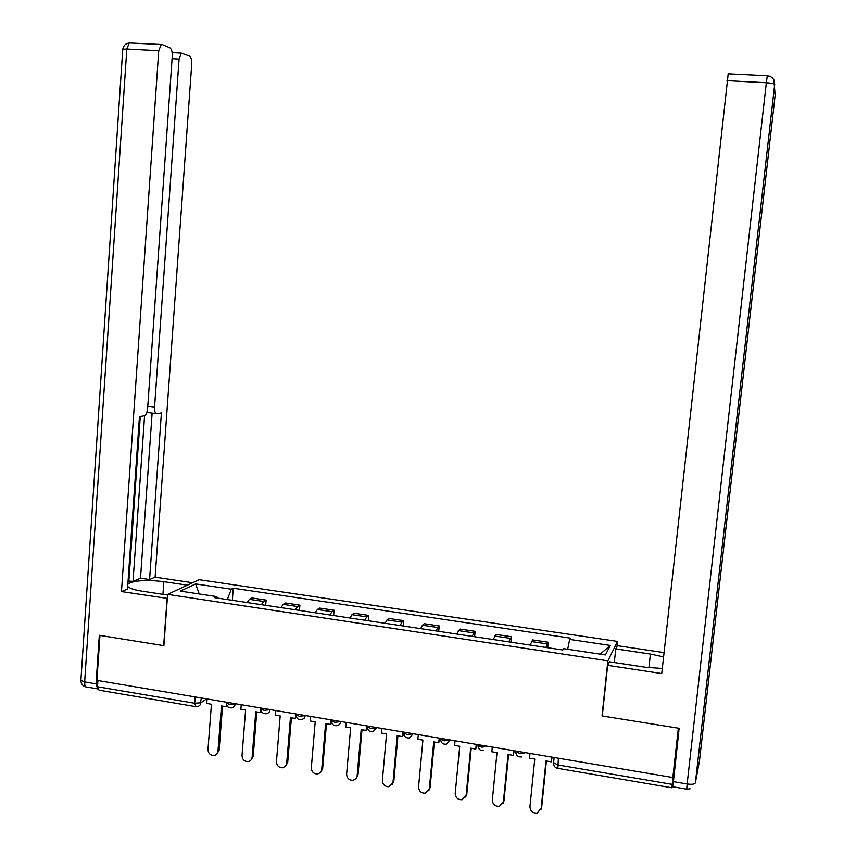 <?xml version="1.0" encoding="UTF-8"?>
<svg xmlns="http://www.w3.org/2000/svg" width="856" height="856" viewBox="0 0 856 856"><rect width="100%" height="100%" fill="white"/><g stroke="black" fill="none" stroke-linecap="round" stroke-linejoin="round"><path stroke-width="1.28" d="M617.026 646.301L617.551 641.412L199.17 579.694L167.605 594.374L607.867 660.843L602.025 715.937L678.348 728.178L672.827 777.526L96.91 680.37L99.949 635.409L163.881 645.67L167.605 594.374M195.318 706.585L99.061 690.182L97.498 686.758L194.708 703.268L200.914 702.776L206.649 698.881M97.916 680.541L97.498 686.758M672.827 777.526L671.96 787.82L672.966 783.508M545.882 647.446L548.289 642.246L532.657 639.913L530.121 645.082M547.733 647.725L548.289 642.246M508.753 641.872L511.481 636.746L496.041 634.446L493.184 639.528M510.946 642.193L511.481 636.746M472.084 636.361L475.123 631.321L459.875 629.042L456.708 634.05M474.609 636.736L475.123 631.321M435.875 630.915L439.224 625.95L424.159 623.703L422.436 625.222L420.692 628.636M438.721 631.343L439.224 625.95M400.116 625.543L401.935 622.152L403.754 620.654L388.881 618.439L386.987 619.915L385.114 623.286M403.272 626.014L403.754 620.654M364.784 620.226L366.743 616.887L368.711 615.421L354.02 613.228L351.976 614.683L349.976 618M368.251 620.75L368.711 615.421M329.892 614.983L331.978 611.687L334.108 610.253L319.588 608.081L317.394 609.504L315.254 612.789M333.658 615.55L334.108 610.253M295.427 609.804L297.631 606.54L299.91 605.149L285.562 602.999L283.218 604.39L280.961 607.632M299.472 610.414L299.91 605.149M261.369 604.689L263.691 601.468L266.12 600.099L251.942 597.98L249.46 599.339L247.084 602.538M265.702 605.331L266.12 600.099M567.678 649.255L569.679 639.411L610.307 645.435L605.427 654.926L563.697 648.666L562.841 649.993L214.685 597.67L216.771 596.6L180.284 591.122L195.639 583.92L231.291 589.206L227.343 599.575M569.679 639.411L570.481 638.159L233.26 588.211L231.291 589.206M617.551 641.412L607.867 660.843M602.367 715.177L602.025 715.937M232.329 600.323L233.26 588.211M217.338 598.066L216.771 596.6M610.307 645.435L600.227 654.145M199.223 593.968L195.639 583.92M530.003 753.43L529.532 758.159L534.765 759.047L529.95 806.662C530.281 811.167 532.71 813.296 537.226 813.072L541.645 807.583L540.864 809.819M541.12 808.653L545.989 760.952L551.253 761.84L552.131 757.164M551.745 757.1L551.253 761.84M541.645 807.583L546.395 761.016M614.298 662.544L615.753 648.891L617.337 645.67L664.053 652.593M615.753 648.891L650.41 654.059L663.582 656.862M686.662 789.146L672.848 786.792L679.129 728.306L602.282 715.98L607.642 665.347L609.386 661.806L645.338 667.231L662.309 668.483M607.642 665.347L661.742 673.554L728.221 73.744M167.305 598.387L121.466 591.571L158.745 50.707L126.816 49.027L84.658 681.932L96.032 683.858L99.307 635.312L163.667 645.638L167.081 598.494M167.551 595.038L142.224 591.207C134.52 589.987 129.684 588.404 127.683 586.456M162.94 594.342L163.849 581.663C146.601 579.64 134.606 580.368 127.865 583.835M163.849 581.663L187.411 585.162M192.654 582.722L155.118 577.158L149.575 579.533L161.41 412.881L156.948 413.641C155.236 413.523 154.433 411.404 154.551 407.296L179.075 59.075L172.077 58.7M128.058 581.053L133.044 581.331L140.512 578.185L149.575 579.533M129.384 42.95L129.288 42.95C125.629 43.485 123.446 45.582 122.75 49.252L126.816 49.027L129.288 42.95L162.287 44.555L169.83 47.754C171.575 48.953 172.388 51.788 172.249 56.271L147.628 408.387C147.221 412.26 146.173 414.7 144.482 415.706L139.464 416.583L127.512 588.982L121.466 591.571M155.118 577.158L191.723 64.286C191.862 59.952 191.123 57.224 189.486 56.079L181.386 53.126L179.075 59.075M161.153 44.587L158.745 50.707M96.032 683.858L97.68 689.037M133.044 581.331L144.589 415.652M128.892 580.7L140.288 416.444M140.512 578.185L152.122 413.063M156.284 413.555L146.836 412.367M492.286 747.074L491.825 751.771L496.994 752.649L492.35 799.986C492.66 804.373 495.014 806.502 499.401 806.373L503.981 800.895L503.018 803.42M503.382 801.944L508.079 754.521L513.279 755.409L514.221 750.765M513.75 750.691L513.279 755.409M503.981 800.895L508.571 754.607M455.05 740.793L454.611 745.458L459.715 746.325L455.221 793.384C455.52 797.685 457.8 799.804 462.08 799.75L466.788 794.293L465.632 797.064M466.124 795.32L470.65 748.176L475.786 749.053L476.792 744.453M476.236 744.367L475.786 749.053M466.788 794.293L471.217 748.272M418.284 734.587L417.856 739.231L422.896 740.087L418.563 786.867C418.841 791.083 421.066 793.202 425.239 793.212L430.065 787.777L428.717 790.773M429.327 788.783L433.703 741.917L438.764 742.773L439.834 738.225M439.203 738.118L438.764 742.773M430.065 787.777L434.345 742.024M381.979 728.456L381.573 733.078L386.548 733.924L382.375 780.437C382.632 784.578 384.804 786.675 388.87 786.75L393.814 781.335L392.273 784.524M393 782.331L397.216 735.732L402.213 736.577L403.015 735.678L403.347 732.062M402.641 731.944L402.213 736.577M393.814 781.335L397.933 735.85M346.134 722.411L345.738 727.001L350.65 727.835L346.627 774.081C346.883 778.147 348.991 780.244 352.972 780.362L355.818 778.917L358.001 774.98L356.278 778.339M357.123 775.953L361.189 729.622L366.122 730.457L366.989 729.58L367.31 725.984M366.529 725.856L366.122 730.457M358.001 774.98L361.97 729.761M310.728 716.44L310.343 721.009L315.201 721.833L311.317 767.811C311.563 771.812 313.628 773.888 317.523 774.049L320.379 772.636L322.637 768.699L320.743 772.208M321.685 769.651L325.601 723.588L330.48 724.422L331.422 723.555L331.561 721.822M330.876 719.843L330.48 724.422M322.637 768.699L326.468 723.737M275.76 710.544L275.386 715.081L280.18 715.894L276.456 761.615C276.691 765.553 278.714 767.618 282.512 767.821L285.38 766.42L287.702 762.503L285.637 766.12M286.685 763.434L290.462 717.638L295.277 718.452L296.337 716.889M295.652 713.893L295.277 718.452M287.702 762.503L291.393 717.788M241.221 704.713L240.868 709.228L245.597 710.031L242.013 755.484C242.237 759.368 244.217 761.433 247.951 761.658C250.369 761.273 251.76 759.818 252.124 757.282L253.205 756.372L250.979 760.107M252.124 757.282L255.751 711.753L260.513 712.556L261.583 711.593M260.866 708.03L260.513 712.556M253.205 756.372L256.747 711.925M207.099 698.956L206.756 703.45L211.432 704.242L207.987 749.439C208.211 753.269 210.148 755.313 213.807 755.57C216.226 755.206 217.617 753.762 217.97 751.215L219.115 750.327L216.75 754.136M217.97 751.215L221.458 705.943L226.166 706.735L227.15 706.029M226.412 703.578L226.166 706.735M219.115 750.327L222.528 706.114M226.455 702.723L229.344 704.499L235.785 703.793M235.528 703.75L234.255 706.756L231.548 707.891C228.338 707.998 226.626 706.457 226.412 703.268L226.498 702.23M261.069 708.522L264.076 710.373L270.453 709.645M270.207 709.603L268.934 712.609L266.216 713.765C262.974 713.883 261.24 712.32 261.026 709.078L261.112 708.072M296.112 714.396L299.226 716.312L305.539 715.562M305.325 715.53L304.041 718.526L301.312 719.703C298.027 719.832 296.283 718.259 296.069 714.974L296.144 713.979M331.593 720.335L331.54 720.934L334.824 722.325L341.084 721.565M340.87 721.522L339.586 724.529L336.847 725.717C333.53 725.867 331.764 724.262 331.54 720.934L331.625 719.971M367.513 726.348L367.459 726.969L370.883 728.424L377.068 727.632M376.875 727.6L372.841 731.805C369.471 731.966 367.684 730.35 367.459 726.969L367.545 726.027M403.893 732.447L403.839 733.078L407.392 734.598L413.502 733.774M413.33 733.753L409.307 737.979C405.883 738.161 404.064 736.524 403.839 733.078L403.914 732.158M440.701 738.91L444.371 740.847L450.406 740.001M450.256 739.98L446.244 744.217C442.755 744.42 440.904 742.773 440.669 739.263L440.754 738.375M478.065 744.667L477.98 745.523L478.001 744.913L477.98 745.523L481.821 747.17L487.792 746.314M515.761 751.29L519.763 753.59L525.659 752.702M201.278 697.972L200.218 704.852L198.646 706.254L196.003 706.703L194.708 703.268L195.179 696.945M283.218 604.39L297.631 606.54M317.394 609.504L331.978 611.687M351.976 614.683L366.743 616.887M386.987 619.915L401.935 622.152M422.436 625.222L437.555 627.491M458.313 630.594L473.625 632.884M494.64 636.029L510.155 638.351M531.426 641.54L547.134 643.894M249.46 599.339L263.691 601.468M553.511 762.568L557.705 764.932L672.163 784.374M558.39 758.223L557.877 768.378L671.874 787.798M673.169 781.614L687.133 783.978L766.345 82.754C771.384 83.096 774.177 83.642 774.701 84.402L695.382 782.855L699.448 760.995L775.14 95.219L773.888 79.876L772.144 77.618L769.619 76.227L767.265 75.874L766.345 82.754L727.022 80.678M770.218 76.441L767.372 75.874M648.923 667.723L650.41 654.059M767.361 75.767L728.049 73.851M775.044 92.876L775.129 95.262M695.382 782.855C694.633 784.257 691.894 784.631 687.133 783.978L686.747 789.168L690.075 788.815M699.459 760.898L699.277 761.926M147.767 406.493L154.551 407.296M97.199 688.802L87.055 687.068C85.354 687.293 84.551 685.581 84.658 681.932L80.903 680.37L122.729 49.595M85.932 686.929C82.636 685.998 80.956 683.816 80.903 680.37L80.946 679.675M515.847 751.044L515.761 751.868C516.008 755.527 517.944 757.218 521.572 756.95M477.98 745.523C478.215 749.107 480.109 750.776 483.661 750.541M554.121 757.496L553.543 763.113C553.554 765.96 554.923 767.704 557.641 768.346M181.386 53.126L172.142 52.633"/></g></svg>
